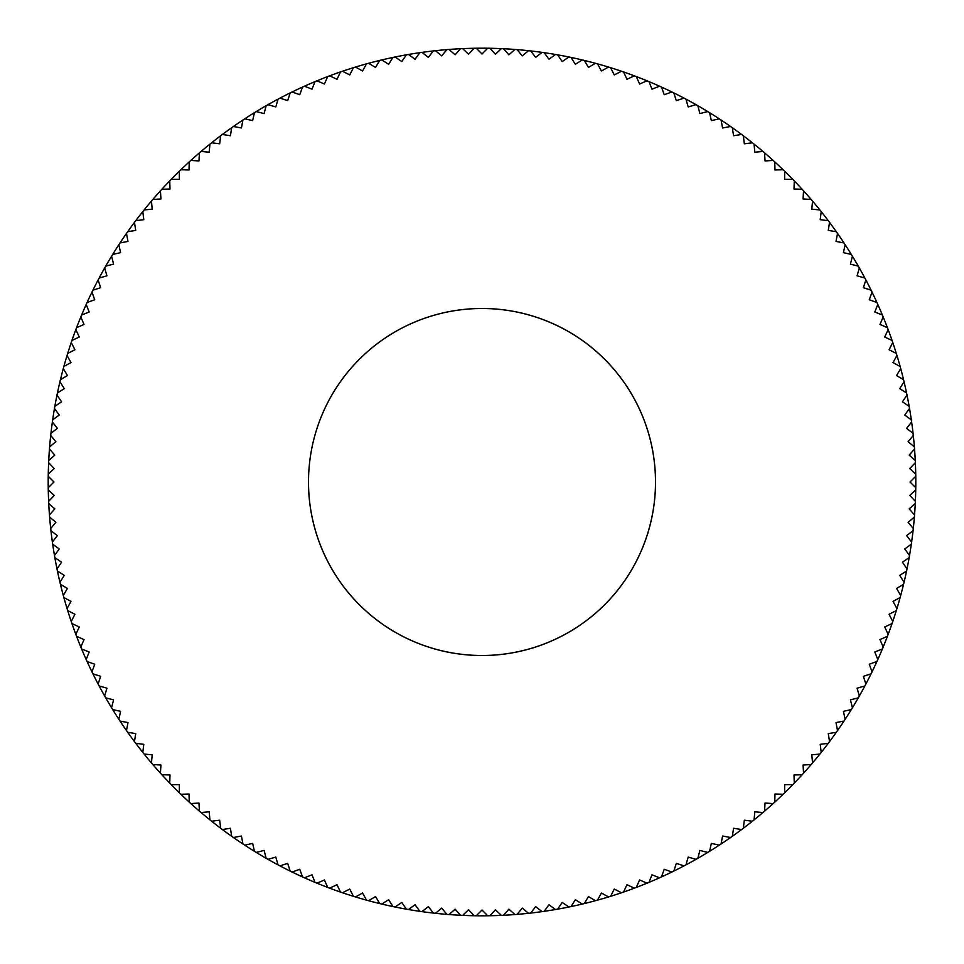 <?xml version="1.0" encoding="UTF-8"?>
<svg xmlns="http://www.w3.org/2000/svg" width="964" height="964" viewBox="0 0 964 964"><rect width="100%" height="100%" fill="white"/><g stroke="black" fill="none" stroke-linecap="round" stroke-linejoin="round"><path stroke-width="1.45" d="M308.504 482A173.496 173.496 0 0 1 482 308.504A173.496 173.496 0 0 1 655.496 482A173.496 173.496 0 0 1 482 655.496A173.496 173.496 0 0 1 308.504 482A173.52 173.52 0 0 1 482 308.48A173.52 173.52 0 0 1 655.52 482A173.52 173.52 0 0 1 482 655.52A173.52 173.52 0 0 1 308.48 482M48.236 487.748A433.8 433.8 0 0 1 48.236 476.252L53.984 482L48.236 487.748A433.8 433.8 0 0 0 48.272 489.881L54.201 495.448L48.634 501.364A433.8 433.8 0 0 0 48.73 503.497L54.828 508.872L49.453 514.969A433.8 433.8 0 0 0 49.622 517.102L55.888 522.283L50.706 528.537A433.8 433.8 0 0 0 50.935 530.67L57.358 535.647L52.381 542.069A433.8 433.8 0 0 0 52.683 544.178L59.25 548.962L54.478 555.529A433.8 433.8 0 0 0 54.84 557.638L61.563 562.205L56.996 568.929A433.8 433.8 0 0 0 57.43 571.013L64.287 575.363L59.937 582.232A433.8 433.8 0 0 0 60.431 584.304L67.432 588.438L63.299 595.439A433.8 433.8 0 0 0 63.853 597.499L70.975 601.416L67.058 608.537A433.8 433.8 0 0 0 67.697 610.573L74.927 614.261L71.24 621.503A433.8 433.8 0 0 0 71.939 623.527L79.289 626.986L75.831 634.336A433.8 433.8 0 0 0 76.578 636.336L84.037 639.566L80.819 647.025A433.8 433.8 0 0 0 81.627 648.989L89.182 651.989L86.194 659.545A433.8 433.8 0 0 0 87.073 661.485L94.725 664.244L91.966 671.884A433.8 433.8 0 0 0 92.906 673.8L100.63 676.318L98.123 684.042A433.8 433.8 0 0 0 99.123 685.934L106.932 688.2L104.654 695.996A433.8 433.8 0 0 0 105.715 697.852L113.583 699.876L111.571 707.745A433.8 433.8 0 0 0 112.68 709.564L120.608 711.348L118.837 719.277A433.8 433.8 0 0 0 120.018 721.06L127.995 722.578L126.477 730.567A433.8 433.8 0 0 0 127.706 732.315L135.731 733.58L134.454 741.605A433.8 433.8 0 0 0 135.743 743.316L143.805 744.329L142.78 752.39A433.8 433.8 0 0 0 144.118 754.065L152.204 754.824L151.444 762.922A433.8 433.8 0 0 0 152.83 764.536L160.94 765.054L160.434 773.164A433.8 433.8 0 0 0 161.868 774.743L169.989 774.996L169.736 783.117A433.8 433.8 0 0 0 171.218 784.648L179.352 784.648L179.352 792.782A433.8 433.8 0 0 0 180.883 794.264L189.004 794.011L189.257 802.132A433.8 433.8 0 0 0 190.836 803.566L198.946 803.06L199.464 811.17A433.8 433.8 0 0 0 201.078 812.556L209.176 811.796L209.935 819.882A433.8 433.8 0 0 0 211.61 821.22L219.672 820.195L220.684 828.257A433.8 433.8 0 0 0 222.395 829.546L230.42 828.269L231.685 836.294A433.8 433.8 0 0 0 233.433 837.523L241.422 836.005L242.94 843.982A433.8 433.8 0 0 0 244.723 845.163L252.652 843.392L254.436 851.32A433.8 433.8 0 0 0 256.255 852.429L264.124 850.417L266.148 858.285A433.8 433.8 0 0 0 268.004 859.346L275.8 857.068L278.066 864.877A433.8 433.8 0 0 0 279.958 865.877L287.682 863.37L290.2 871.095A433.8 433.8 0 0 0 292.116 872.034L299.756 869.275L302.515 876.927A433.8 433.8 0 0 0 304.455 877.806L312.011 874.818L315.011 882.373A433.8 433.8 0 0 0 316.975 883.181L324.434 879.963L327.664 887.422A433.8 433.8 0 0 0 329.664 888.169L337.014 884.711L340.473 892.062A433.8 433.8 0 0 0 342.497 892.76L349.739 889.073L353.427 896.303A433.8 433.8 0 0 0 355.463 896.942L362.584 893.026L366.501 900.147A433.8 433.8 0 0 0 368.561 900.701L375.562 896.568L379.696 903.569A433.8 433.8 0 0 0 381.768 904.063L388.637 899.713L392.987 906.57A433.8 433.8 0 0 0 395.071 907.004L401.795 902.437L406.362 909.16A433.8 433.8 0 0 0 408.471 909.522L415.038 904.75L419.822 911.317A433.8 433.8 0 0 0 421.931 911.619L428.353 906.642L433.33 913.065A433.8 433.8 0 0 0 435.463 913.294L441.717 908.112L446.898 914.378A433.8 433.8 0 0 0 449.031 914.547L455.129 909.173L460.503 915.27A433.8 433.8 0 0 0 462.636 915.366L468.552 909.799L474.119 915.728A433.8 433.8 0 0 0 476.252 915.764L482 910.016L487.748 915.764A433.8 433.8 0 0 0 489.881 915.728L495.448 909.799L501.364 915.366A433.8 433.8 0 0 0 503.497 915.27L508.872 909.173L514.969 914.547A433.8 433.8 0 0 0 517.102 914.378L522.283 908.112L528.537 913.294A433.8 433.8 0 0 0 530.67 913.065L535.647 906.642L542.069 911.619A433.8 433.8 0 0 0 544.178 911.317L548.962 904.75L555.529 909.522A433.8 433.8 0 0 0 557.638 909.16L562.205 902.437L568.929 907.004A433.8 433.8 0 0 0 571.013 906.57L575.363 899.713L582.232 904.063A433.8 433.8 0 0 0 584.304 903.569L588.438 896.568L595.439 900.701A433.8 433.8 0 0 0 597.499 900.147L601.416 893.026L608.537 896.942A433.8 433.8 0 0 0 610.573 896.303L614.261 889.073L621.503 892.76A433.8 433.8 0 0 0 623.527 892.062L626.986 884.711L634.336 888.169A433.8 433.8 0 0 0 636.336 887.422L639.566 879.963L647.025 883.181A433.8 433.8 0 0 0 648.989 882.373L651.989 874.818L659.545 877.806A433.8 433.8 0 0 0 661.485 876.927L664.244 869.275L671.884 872.034A433.8 433.8 0 0 0 673.8 871.095L676.318 863.37L684.042 865.877A433.8 433.8 0 0 0 685.934 864.877L688.2 857.068L695.996 859.346A433.8 433.8 0 0 0 697.852 858.285L699.876 850.417L707.745 852.429A433.8 433.8 0 0 0 709.564 851.32L711.348 843.392L719.277 845.163A433.8 433.8 0 0 0 721.06 843.982L722.578 836.005L730.567 837.523A433.8 433.8 0 0 0 732.315 836.294L733.58 828.269L741.605 829.546A433.8 433.8 0 0 0 743.316 828.257L744.329 820.195L752.39 821.22A433.8 433.8 0 0 0 754.065 819.882L754.824 811.796L762.922 812.556A433.8 433.8 0 0 0 764.536 811.17L765.054 803.06L773.164 803.566A433.8 433.8 0 0 0 774.743 802.132L774.996 794.011L783.117 794.264A433.8 433.8 0 0 0 784.648 792.782L784.648 784.648L792.782 784.648A433.8 433.8 0 0 0 794.264 783.117L794.011 774.996L802.132 774.743A433.8 433.8 0 0 0 803.566 773.164L803.06 765.054L811.17 764.536A433.8 433.8 0 0 0 812.556 762.922L811.796 754.824L819.882 754.065A433.8 433.8 0 0 0 821.22 752.39L820.195 744.329L828.257 743.316A433.8 433.8 0 0 0 829.546 741.605L828.269 733.58L836.294 732.315A433.8 433.8 0 0 0 837.523 730.567L836.005 722.578L843.982 721.06A433.8 433.8 0 0 0 845.163 719.277L843.392 711.348L851.32 709.564A433.8 433.8 0 0 0 852.429 707.745L850.417 699.876L858.285 697.852A433.8 433.8 0 0 0 859.346 695.996L857.068 688.2L864.877 685.934A433.8 433.8 0 0 0 865.877 684.042L863.37 676.318L871.095 673.8A433.8 433.8 0 0 0 872.034 671.884L869.275 664.244L876.927 661.485A433.8 433.8 0 0 0 877.806 659.545L874.818 651.989L882.373 648.989A433.8 433.8 0 0 0 883.181 647.025L879.963 639.566L887.422 636.336A433.8 433.8 0 0 0 888.169 634.336L884.711 626.986L892.062 623.527A433.8 433.8 0 0 0 892.76 621.503L889.073 614.261L896.303 610.573A433.8 433.8 0 0 0 896.942 608.537L893.026 601.416L900.147 597.499A433.8 433.8 0 0 0 900.701 595.439L896.568 588.438L903.569 584.304A433.8 433.8 0 0 0 904.063 582.232L899.713 575.363L906.57 571.013A433.8 433.8 0 0 0 907.004 568.929L902.437 562.205L909.16 557.638A433.8 433.8 0 0 0 909.522 555.529L904.75 548.962L911.317 544.178A433.8 433.8 0 0 0 911.619 542.069L906.642 535.647L913.065 530.67A433.8 433.8 0 0 0 913.294 528.537L908.112 522.283L914.378 517.102A433.8 433.8 0 0 0 914.547 514.969L909.173 508.872L915.27 503.497A433.8 433.8 0 0 0 915.366 501.364L909.799 495.448L915.728 489.881A433.8 433.8 0 0 1 915.366 501.364M48.272 474.119A433.8 433.8 0 0 1 48.634 462.636L54.201 468.552L48.272 474.119A433.8 433.8 0 0 0 48.236 476.252M48.73 460.503A433.8 433.8 0 0 1 49.453 449.031L54.828 455.129L48.73 460.503A433.8 433.8 0 0 0 48.634 462.636M49.622 446.898A433.8 433.8 0 0 1 50.706 435.463L55.888 441.717L49.622 446.898A433.8 433.8 0 0 0 49.453 449.031M50.935 433.33A433.8 433.8 0 0 1 52.381 421.931L57.358 428.353L50.935 433.33A433.8 433.8 0 0 0 50.706 435.463M52.683 419.822A433.8 433.8 0 0 1 54.478 408.471L59.25 415.038L52.683 419.822A433.8 433.8 0 0 0 52.381 421.931M54.84 406.362A433.8 433.8 0 0 1 56.996 395.071L61.563 401.795L54.84 406.362A433.8 433.8 0 0 0 54.478 408.471M57.43 392.987A433.8 433.8 0 0 1 59.937 381.768L64.287 388.637L57.43 392.987A433.8 433.8 0 0 0 56.996 395.071M60.431 379.696A433.8 433.8 0 0 1 63.299 368.561L67.432 375.562L60.431 379.696A433.8 433.8 0 0 0 59.937 381.768M63.853 366.501A433.8 433.8 0 0 1 67.058 355.463L70.975 362.584L63.853 366.501A433.8 433.8 0 0 0 63.299 368.561M67.697 353.427A433.8 433.8 0 0 1 71.24 342.497L74.927 349.739L67.697 353.427A433.8 433.8 0 0 0 67.058 355.463M71.939 340.473A433.8 433.8 0 0 1 75.831 329.664L79.289 337.014L71.939 340.473A433.8 433.8 0 0 0 71.24 342.497M76.578 327.664A433.8 433.8 0 0 1 80.819 316.975L84.037 324.434L76.578 327.664A433.8 433.8 0 0 0 75.831 329.664M81.627 315.011A433.8 433.8 0 0 1 86.194 304.455L89.182 312.011L81.627 315.011A433.8 433.8 0 0 0 80.819 316.975M87.073 302.515A433.8 433.8 0 0 1 91.966 292.116L94.725 299.756L87.073 302.515A433.8 433.8 0 0 0 86.194 304.455M92.906 290.2A433.8 433.8 0 0 1 98.123 279.958L100.63 287.682L92.906 290.2A433.8 433.8 0 0 0 91.966 292.116M99.123 278.066A433.8 433.8 0 0 1 104.654 268.004L106.932 275.8L99.123 278.066A433.8 433.8 0 0 0 98.123 279.958M105.715 266.148A433.8 433.8 0 0 1 111.571 256.255L113.583 264.124L105.715 266.148A433.8 433.8 0 0 0 104.654 268.004M112.68 254.436A433.8 433.8 0 0 1 118.837 244.723L120.608 252.652L112.68 254.436A433.8 433.8 0 0 0 111.571 256.255M120.018 242.94A433.8 433.8 0 0 1 126.477 233.433L127.995 241.422L120.018 242.94A433.8 433.8 0 0 0 118.837 244.723M127.706 231.685A433.8 433.8 0 0 1 134.454 222.395L135.731 230.42L127.706 231.685A433.8 433.8 0 0 0 126.477 233.433M135.743 220.684A433.8 433.8 0 0 1 142.78 211.61L143.805 219.672L135.743 220.684A433.8 433.8 0 0 0 134.454 222.395M144.118 209.935A433.8 433.8 0 0 1 151.444 201.078L152.204 209.176L144.118 209.935A433.8 433.8 0 0 0 142.78 211.61M152.83 199.464A433.8 433.8 0 0 1 160.434 190.836L160.94 198.946L152.83 199.464A433.8 433.8 0 0 0 151.444 201.078M161.868 189.257A433.8 433.8 0 0 1 169.736 180.883L169.989 189.004L161.868 189.257A433.8 433.8 0 0 0 160.434 190.836M171.218 179.352A433.8 433.8 0 0 1 179.352 171.218L179.352 179.352L171.218 179.352A433.8 433.8 0 0 0 169.736 180.883M180.883 169.736A433.8 433.8 0 0 1 189.257 161.868L189.004 169.989L180.883 169.736A433.8 433.8 0 0 0 179.352 171.218M190.836 160.434A433.8 433.8 0 0 1 199.464 152.83L198.946 160.94L190.836 160.434A433.8 433.8 0 0 0 189.257 161.868M201.078 151.444A433.8 433.8 0 0 1 209.935 144.118L209.176 152.204L201.078 151.444A433.8 433.8 0 0 0 199.464 152.83M211.61 142.78A433.8 433.8 0 0 1 220.684 135.743L219.672 143.805L211.61 142.78A433.8 433.8 0 0 0 209.935 144.118M222.395 134.454A433.8 433.8 0 0 1 231.685 127.706L230.42 135.731L222.395 134.454A433.8 433.8 0 0 0 220.684 135.743M233.433 126.477A433.8 433.8 0 0 1 242.94 120.018L241.422 127.995L233.433 126.477A433.8 433.8 0 0 0 231.685 127.706M244.723 118.837A433.8 433.8 0 0 1 254.436 112.68L252.652 120.608L244.723 118.837A433.8 433.8 0 0 0 242.94 120.018M256.255 111.571A433.8 433.8 0 0 1 266.148 105.715L264.124 113.583L256.255 111.571A433.8 433.8 0 0 0 254.436 112.68M268.004 104.654A433.8 433.8 0 0 1 278.066 99.123L275.8 106.932L268.004 104.654A433.8 433.8 0 0 0 266.148 105.715M279.958 98.123A433.8 433.8 0 0 1 290.2 92.906L287.682 100.63L279.958 98.123A433.8 433.8 0 0 0 278.066 99.123M292.116 91.966A433.8 433.8 0 0 1 302.515 87.073L299.756 94.725L292.116 91.966A433.8 433.8 0 0 0 290.2 92.906M304.455 86.194A433.8 433.8 0 0 1 315.011 81.627L312.011 89.182L304.455 86.194A433.8 433.8 0 0 0 302.515 87.073M316.975 80.819A433.8 433.8 0 0 1 327.664 76.578L324.434 84.037L316.975 80.819A433.8 433.8 0 0 0 315.011 81.627M329.664 75.831A433.8 433.8 0 0 1 340.473 71.939L337.014 79.289L329.664 75.831A433.8 433.8 0 0 0 327.664 76.578M342.497 71.24A433.8 433.8 0 0 1 353.427 67.697L349.739 74.927L342.497 71.24A433.8 433.8 0 0 0 340.473 71.939M355.463 67.058A433.8 433.8 0 0 1 366.501 63.853L362.584 70.975L355.463 67.058A433.8 433.8 0 0 0 353.427 67.697M368.561 63.299A433.8 433.8 0 0 1 379.696 60.431L375.562 67.432L368.561 63.299A433.8 433.8 0 0 0 366.501 63.853M381.768 59.937A433.8 433.8 0 0 1 392.987 57.43L388.637 64.287L381.768 59.937A433.8 433.8 0 0 0 379.696 60.431M395.071 56.996A433.8 433.8 0 0 1 406.362 54.84L401.795 61.563L395.071 56.996A433.8 433.8 0 0 0 392.987 57.43M408.471 54.478A433.8 433.8 0 0 1 419.822 52.683L415.038 59.25L408.471 54.478A433.8 433.8 0 0 0 406.362 54.84M421.931 52.381A433.8 433.8 0 0 1 433.33 50.935L428.353 57.358L421.931 52.381A433.8 433.8 0 0 0 419.822 52.683M435.463 50.706A433.8 433.8 0 0 1 446.898 49.622L441.717 55.888L435.463 50.706A433.8 433.8 0 0 0 433.33 50.935M449.031 49.453A433.8 433.8 0 0 1 460.503 48.73L455.129 54.828L449.031 49.453A433.8 433.8 0 0 0 446.898 49.622M462.636 48.634A433.8 433.8 0 0 1 474.119 48.272L468.552 54.201L462.636 48.634A433.8 433.8 0 0 0 460.503 48.73M476.252 48.236A433.8 433.8 0 0 1 487.748 48.236L482 53.984L476.252 48.236A433.8 433.8 0 0 0 474.119 48.272M489.881 48.272A433.8 433.8 0 0 1 501.364 48.634L495.448 54.201L489.881 48.272A433.8 433.8 0 0 0 487.748 48.236M503.497 48.73A433.8 433.8 0 0 1 514.969 49.453L508.872 54.828L503.497 48.73A433.8 433.8 0 0 0 501.364 48.634M517.102 49.622A433.8 433.8 0 0 1 528.537 50.706L522.283 55.888L517.102 49.622A433.8 433.8 0 0 0 514.969 49.453M530.67 50.935A433.8 433.8 0 0 1 542.069 52.381L535.647 57.358L530.67 50.935A433.8 433.8 0 0 0 528.537 50.706M544.178 52.683A433.8 433.8 0 0 1 555.529 54.478L548.962 59.25L544.178 52.683A433.8 433.8 0 0 0 542.069 52.381M557.638 54.84A433.8 433.8 0 0 1 568.929 56.996L562.205 61.563L557.638 54.84A433.8 433.8 0 0 0 555.529 54.478M571.013 57.43A433.8 433.8 0 0 1 582.232 59.937L575.363 64.287L571.013 57.43A433.8 433.8 0 0 0 568.929 56.996M584.304 60.431A433.8 433.8 0 0 1 595.439 63.299L588.438 67.432L584.304 60.431A433.8 433.8 0 0 0 582.232 59.937M597.499 63.853A433.8 433.8 0 0 1 608.537 67.058L601.416 70.975L597.499 63.853A433.8 433.8 0 0 0 595.439 63.299M610.573 67.697A433.8 433.8 0 0 1 621.503 71.24L614.261 74.927L610.573 67.697A433.8 433.8 0 0 0 608.537 67.058M623.527 71.939A433.8 433.8 0 0 1 634.336 75.831L626.986 79.289L623.527 71.939A433.8 433.8 0 0 0 621.503 71.24M636.336 76.578A433.8 433.8 0 0 1 647.025 80.819L639.566 84.037L636.336 76.578A433.8 433.8 0 0 0 634.336 75.831M648.989 81.627A433.8 433.8 0 0 1 659.545 86.194L651.989 89.182L648.989 81.627A433.8 433.8 0 0 0 647.025 80.819M661.485 87.073A433.8 433.8 0 0 1 671.884 91.966L664.244 94.725L661.485 87.073A433.8 433.8 0 0 0 659.545 86.194M673.8 92.906A433.8 433.8 0 0 1 684.042 98.123L676.318 100.63L673.8 92.906A433.8 433.8 0 0 0 671.884 91.966M685.934 99.123A433.8 433.8 0 0 1 695.996 104.654L688.2 106.932L685.934 99.123A433.8 433.8 0 0 0 684.042 98.123M697.852 105.715A433.8 433.8 0 0 1 707.745 111.571L699.876 113.583L697.852 105.715A433.8 433.8 0 0 0 695.996 104.654M709.564 112.68A433.8 433.8 0 0 1 719.277 118.837L711.348 120.608L709.564 112.68A433.8 433.8 0 0 0 707.745 111.571M721.06 120.018A433.8 433.8 0 0 1 730.567 126.477L722.578 127.995L721.06 120.018A433.8 433.8 0 0 0 719.277 118.837M732.315 127.706A433.8 433.8 0 0 1 741.605 134.454L733.58 135.731L732.315 127.706A433.8 433.8 0 0 0 730.567 126.477M743.316 135.743A433.8 433.8 0 0 1 752.39 142.78L744.329 143.805L743.316 135.743A433.8 433.8 0 0 0 741.605 134.454M754.065 144.118A433.8 433.8 0 0 1 762.922 151.444L754.824 152.204L754.065 144.118A433.8 433.8 0 0 0 752.39 142.78M764.536 152.83A433.8 433.8 0 0 1 773.164 160.434L765.054 160.94L764.536 152.83A433.8 433.8 0 0 0 762.922 151.444M774.743 161.868A433.8 433.8 0 0 1 783.117 169.736L774.996 169.989L774.743 161.868A433.8 433.8 0 0 0 773.164 160.434M784.648 171.218A433.8 433.8 0 0 1 792.782 179.352L784.648 179.352L784.648 171.218A433.8 433.8 0 0 0 783.117 169.736M794.264 180.883A433.8 433.8 0 0 1 802.132 189.257L794.011 189.004L794.264 180.883A433.8 433.8 0 0 0 792.782 179.352M803.566 190.836A433.8 433.8 0 0 1 811.17 199.464L803.06 198.946L803.566 190.836A433.8 433.8 0 0 0 802.132 189.257M812.556 201.078A433.8 433.8 0 0 1 819.882 209.935L811.796 209.176L812.556 201.078A433.8 433.8 0 0 0 811.17 199.464M821.22 211.61A433.8 433.8 0 0 1 828.257 220.684L820.195 219.672L821.22 211.61A433.8 433.8 0 0 0 819.882 209.935M829.546 222.395A433.8 433.8 0 0 1 836.294 231.685L828.269 230.42L829.546 222.395A433.8 433.8 0 0 0 828.257 220.684M837.523 233.433A433.8 433.8 0 0 1 843.982 242.94L836.005 241.422L837.523 233.433A433.8 433.8 0 0 0 836.294 231.685M845.163 244.723A433.8 433.8 0 0 1 851.32 254.436L843.392 252.652L845.163 244.723A433.8 433.8 0 0 0 843.982 242.94M852.429 256.255A433.8 433.8 0 0 1 858.285 266.148L850.417 264.124L852.429 256.255A433.8 433.8 0 0 0 851.32 254.436M859.346 268.004A433.8 433.8 0 0 1 864.877 278.066L857.068 275.8L859.346 268.004A433.8 433.8 0 0 0 858.285 266.148M865.877 279.958A433.8 433.8 0 0 1 871.095 290.2L863.37 287.682L865.877 279.958A433.8 433.8 0 0 0 864.877 278.066M872.034 292.116A433.8 433.8 0 0 1 876.927 302.515L869.275 299.756L872.034 292.116A433.8 433.8 0 0 0 871.095 290.2M877.806 304.455A433.8 433.8 0 0 1 882.373 315.011L874.818 312.011L877.806 304.455A433.8 433.8 0 0 0 876.927 302.515M883.181 316.975A433.8 433.8 0 0 1 887.422 327.664L879.963 324.434L883.181 316.975A433.8 433.8 0 0 0 882.373 315.011M888.169 329.664A433.8 433.8 0 0 1 892.062 340.473L884.711 337.014L888.169 329.664A433.8 433.8 0 0 0 887.422 327.664M892.76 342.497A433.8 433.8 0 0 1 896.303 353.427L889.073 349.739L892.76 342.497A433.8 433.8 0 0 0 892.062 340.473M896.942 355.463A433.8 433.8 0 0 1 900.147 366.501L893.026 362.584L896.942 355.463A433.8 433.8 0 0 0 896.303 353.427M900.701 368.561A433.8 433.8 0 0 1 903.569 379.696L896.568 375.562L900.701 368.561A433.8 433.8 0 0 0 900.147 366.501M904.063 381.768A433.8 433.8 0 0 1 906.57 392.987L899.713 388.637L904.063 381.768A433.8 433.8 0 0 0 903.569 379.696M907.004 395.071A433.8 433.8 0 0 1 909.16 406.362L902.437 401.795L907.004 395.071A433.8 433.8 0 0 0 906.57 392.987M909.522 408.471A433.8 433.8 0 0 1 911.317 419.822L904.75 415.038L909.522 408.471A433.8 433.8 0 0 0 909.16 406.362M911.619 421.931A433.8 433.8 0 0 1 913.065 433.33L906.642 428.353L911.619 421.931A433.8 433.8 0 0 0 911.317 419.822M913.294 435.463A433.8 433.8 0 0 1 914.378 446.898L908.112 441.717L913.294 435.463A433.8 433.8 0 0 0 913.065 433.33M914.547 449.031A433.8 433.8 0 0 1 915.27 460.503L909.173 455.129L914.547 449.031A433.8 433.8 0 0 0 914.378 446.898M915.366 462.636A433.8 433.8 0 0 1 915.728 474.119L909.799 468.552L915.366 462.636A433.8 433.8 0 0 0 915.27 460.503M915.728 489.881A433.8 433.8 0 0 0 915.764 487.748L910.016 482L915.764 476.252A433.8 433.8 0 0 0 915.728 474.119M915.764 476.252A433.8 433.8 0 0 1 915.764 487.748M915.27 503.497A433.8 433.8 0 0 1 914.547 514.969M914.378 517.102A433.8 433.8 0 0 1 913.294 528.537M913.065 530.67A433.8 433.8 0 0 1 911.619 542.069M911.317 544.178A433.8 433.8 0 0 1 909.522 555.529M909.16 557.638A433.8 433.8 0 0 1 907.004 568.929M906.57 571.013A433.8 433.8 0 0 1 904.063 582.232M903.569 584.304A433.8 433.8 0 0 1 900.701 595.439M900.147 597.499A433.8 433.8 0 0 1 896.942 608.537M896.303 610.573A433.8 433.8 0 0 1 892.76 621.503M892.062 623.527A433.8 433.8 0 0 1 888.169 634.336M887.422 636.336A433.8 433.8 0 0 1 883.181 647.025M882.373 648.989A433.8 433.8 0 0 1 877.806 659.545M876.927 661.485A433.8 433.8 0 0 1 872.034 671.884M871.095 673.8A433.8 433.8 0 0 1 865.877 684.042M864.877 685.934A433.8 433.8 0 0 1 859.346 695.996M858.285 697.852A433.8 433.8 0 0 1 852.429 707.745M851.32 709.564A433.8 433.8 0 0 1 845.163 719.277M843.982 721.06A433.8 433.8 0 0 1 837.523 730.567M836.294 732.315A433.8 433.8 0 0 1 829.546 741.605M828.257 743.316A433.8 433.8 0 0 1 821.22 752.39M819.882 754.065A433.8 433.8 0 0 1 812.556 762.922M811.17 764.536A433.8 433.8 0 0 1 803.566 773.164M802.132 774.743A433.8 433.8 0 0 1 794.264 783.117M792.782 784.648A433.8 433.8 0 0 1 784.648 792.782M783.117 794.264A433.8 433.8 0 0 1 774.743 802.132M773.164 803.566A433.8 433.8 0 0 1 764.536 811.17M762.922 812.556A433.8 433.8 0 0 1 754.065 819.882M752.39 821.22A433.8 433.8 0 0 1 743.316 828.257M741.605 829.546A433.8 433.8 0 0 1 732.315 836.294M730.567 837.523A433.8 433.8 0 0 1 721.06 843.982M719.277 845.163A433.8 433.8 0 0 1 709.564 851.32M707.745 852.429A433.8 433.8 0 0 1 697.852 858.285M695.996 859.346A433.8 433.8 0 0 1 685.934 864.877M684.042 865.877A433.8 433.8 0 0 1 673.8 871.095M671.884 872.034A433.8 433.8 0 0 1 661.485 876.927M659.545 877.806A433.8 433.8 0 0 1 648.989 882.373M647.025 883.181A433.8 433.8 0 0 1 636.336 887.422M634.336 888.169A433.8 433.8 0 0 1 623.527 892.062M621.503 892.76A433.8 433.8 0 0 1 610.573 896.303M608.537 896.942A433.8 433.8 0 0 1 597.499 900.147M595.439 900.701A433.8 433.8 0 0 1 584.304 903.569M582.232 904.063A433.8 433.8 0 0 1 571.013 906.57M568.929 907.004A433.8 433.8 0 0 1 557.638 909.16M555.529 909.522A433.8 433.8 0 0 1 544.178 911.317M542.069 911.619A433.8 433.8 0 0 1 530.67 913.065M528.537 913.294A433.8 433.8 0 0 1 517.102 914.378M514.969 914.547A433.8 433.8 0 0 1 503.497 915.27M501.364 915.366A433.8 433.8 0 0 1 489.881 915.728M487.748 915.764A433.8 433.8 0 0 1 462.636 915.366A433.8 433.8 0 0 1 460.503 915.27A433.8 433.8 0 0 1 435.463 913.294A433.8 433.8 0 0 1 433.33 913.065A433.8 433.8 0 0 1 408.471 909.522A433.8 433.8 0 0 1 406.362 909.16A433.8 433.8 0 0 1 381.768 904.063A433.8 433.8 0 0 1 379.696 903.569A433.8 433.8 0 0 1 368.561 900.701A433.8 433.8 0 0 1 366.501 900.147A433.8 433.8 0 0 1 355.463 896.942A433.8 433.8 0 0 1 353.427 896.303A433.8 433.8 0 0 1 342.497 892.76A433.8 433.8 0 0 1 340.473 892.062A433.8 433.8 0 0 1 329.664 888.169A433.8 433.8 0 0 1 327.664 887.422A433.8 433.8 0 0 1 316.975 883.181A433.8 433.8 0 0 1 315.011 882.373A433.8 433.8 0 0 1 304.455 877.806A433.8 433.8 0 0 1 302.515 876.927A433.8 433.8 0 0 1 279.958 865.877M278.066 864.877A433.8 433.8 0 0 1 268.004 859.346M266.148 858.285A433.8 433.8 0 0 1 256.255 852.429M254.436 851.32A433.8 433.8 0 0 1 244.723 845.163M242.94 843.982A433.8 433.8 0 0 1 233.433 837.523M231.685 836.294A433.8 433.8 0 0 1 222.395 829.546M220.684 828.257A433.8 433.8 0 0 1 211.61 821.22M209.935 819.882A433.8 433.8 0 0 1 201.078 812.556M199.464 811.17A433.8 433.8 0 0 1 190.836 803.566M189.257 802.132A433.8 433.8 0 0 1 180.883 794.264M179.352 792.782A433.8 433.8 0 0 1 171.218 784.648M169.736 783.117A433.8 433.8 0 0 1 161.868 774.743M160.434 773.164A433.8 433.8 0 0 1 152.83 764.536M151.444 762.922A433.8 433.8 0 0 1 144.118 754.065M142.78 752.39A433.8 433.8 0 0 1 135.743 743.316M134.454 741.605A433.8 433.8 0 0 1 127.706 732.315M126.477 730.567A433.8 433.8 0 0 1 120.018 721.06M118.837 719.277A433.8 433.8 0 0 1 112.68 709.564M111.571 707.745A433.8 433.8 0 0 1 105.715 697.852M104.654 695.996A433.8 433.8 0 0 1 99.123 685.934M98.123 684.042A433.8 433.8 0 0 1 92.906 673.8M91.966 671.884A433.8 433.8 0 0 1 87.073 661.485M86.194 659.545A433.8 433.8 0 0 1 81.627 648.989M80.819 647.025A433.8 433.8 0 0 1 76.578 636.336M75.831 634.336A433.8 433.8 0 0 1 71.939 623.527M71.24 621.503A433.8 433.8 0 0 1 67.697 610.573M67.058 608.537A433.8 433.8 0 0 1 63.853 597.499M63.299 595.439A433.8 433.8 0 0 1 60.431 584.304M59.937 582.232A433.8 433.8 0 0 1 57.43 571.013M56.996 568.929A433.8 433.8 0 0 1 54.84 557.638M54.478 555.529A433.8 433.8 0 0 1 52.683 544.178M52.381 542.069A433.8 433.8 0 0 1 50.935 530.67M50.706 528.537A433.8 433.8 0 0 1 49.622 517.102M49.453 514.969A433.8 433.8 0 0 1 48.73 503.497M48.634 501.364A433.8 433.8 0 0 1 48.272 489.881"/></g></svg>
